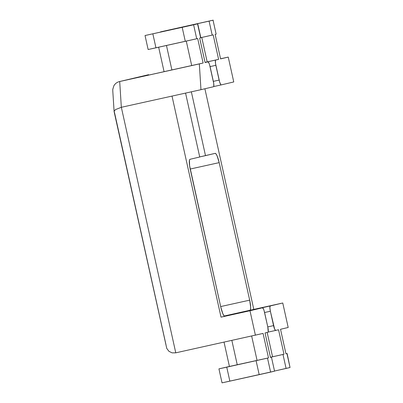 <?xml version="1.0" encoding="UTF-8"?>
<svg xmlns="http://www.w3.org/2000/svg" width="403" height="403" viewBox="0 0 403 403"><rect width="100%" height="100%" fill="white"/><g stroke="black" fill="none" stroke-linecap="round" stroke-linejoin="round"><path stroke-width="0.6" d="M165.991 344.772L114.462 112.351M248.021 310.99L262.499 307.786A5.174 1.013 -102.5 0 1 262.504 307.786L248.026 310.985A5.174 1.013 77.5 0 0 248.021 310.99L224.803 316.254A9.949 1.95 -102.5 0 1 220.763 306.985L190.276 169.456A9.949 1.95 -102.5 0 1 190.02 159.296L199.732 157.004L185.566 93.093L199.732 157.004L190.02 159.296L189.455 160.208L189.596 165.704L220.763 306.985L222.844 313.72L223.927 315.68L224.814 316.249L221.02 317.146L172.016 96.09L121.338 107.294L175.773 352.827L263.068 333.407L268.494 357.884L267.511 358.116L270.609 372.105L274.554 371.173L271.456 357.184L270.468 357.421L265.043 332.943L267.924 332.263L268.217 331.79L267.794 326.979L264.101 310.688L263.527 309.101L262.499 307.786L249.981 310.743L255.406 335.22L249.981 310.743L221.02 317.146L172.016 96.09L121.338 107.294L119.696 81.517L148.475 74.721L119.565 81.547L199.329 63.911L200.971 89.688L213.494 86.731L213.786 86.257L213.711 83.396L209.585 64.767L209.006 63.18L207.983 61.866L205.097 62.546L199.671 38.073L200.659 37.837L197.556 23.853L193.611 24.785L196.709 38.769L197.697 38.537L203.122 63.014L119.696 81.517C117.202 82.061 115.258 83.481 113.858 85.789L112.79 89.325L112.775 90.71L114.104 111.555L115.379 109.646L121.338 107.294L119.696 81.517L148.611 74.691M213.036 20.195L209.092 21.127L212.195 35.116L213.177 34.88L218.607 59.357L215.721 60.037L215.429 60.51L215.499 63.372L219.63 82L220.768 84.605L221.232 84.902L233.755 81.945L228.244 57.08L220.577 58.893L215.152 34.416L216.139 34.184L213.041 20.185L160.701 31.842L213.036 20.195L216.139 34.184L213.036 20.195M164.258 71.608L203.122 63.014L199.329 63.911L200.971 89.688L213.494 86.731A5.174 1.013 -102.5 0 0 213.358 81.446L210.089 66.681A5.174 1.013 -102.5 0 0 207.983 61.866L205.097 62.546L199.671 38.073L200.845 37.791L197.742 23.807L145.221 35.494L197.556 23.853L200.659 37.837M213.227 20.15L160.515 31.877L209.092 21.127L212.195 35.116L200.77 37.67L213.177 34.88L218.607 59.357L205.248 62.339L207.182 61.911L201.757 37.449L207.182 61.911L215.721 60.037A5.174 1.013 -102.5 0 0 215.857 65.321L210.069 66.601L215.857 65.321L219.126 80.086L213.343 81.366L219.126 80.086A5.174 1.013 -102.5 0 0 221.232 84.902L233.755 81.945L228.244 57.08L220.577 58.893L215.152 34.416L216.139 34.184M255.583 309.318A5.174 1.013 77.5 0 1 255.764 309.161L282.76 303.001L224.219 316.007L253.804 309.403L204.89 88.761L253.804 309.403L282.76 303.001L288.19 327.478L280.523 329.286L285.949 353.763L286.936 353.532L290.039 367.516L274.67 371.002L286.09 368.448L282.992 354.464L270.625 357.224L283.979 354.227L282.992 354.464L286.09 368.448L290.039 367.516L286.936 353.532L285.949 353.763L280.523 329.286L288.19 327.478L282.76 303.001L270.242 305.958L269.869 307.605L270.373 311.242L274.639 329.12L275.667 330.435L278.549 329.755L283.979 354.227L272.554 356.781L267.159 332.445L272.554 356.781L270.62 357.209L283.979 354.227L278.549 329.755L275.667 330.435A5.174 1.013 -102.5 0 1 275.662 330.435A5.174 1.013 -102.5 0 1 273.561 325.619L267.773 326.898L273.561 325.619L270.373 311.242A5.174 1.013 -102.5 0 1 270.242 305.958L251.648 310.083M220.743 58.742L228.244 57.08L220.743 58.742M222.219 382.805L274.559 371.158M262.504 307.786A5.174 1.013 -102.5 0 1 264.605 312.602L267.794 326.979A5.174 1.013 -102.5 0 1 267.924 332.263L265.043 332.933M261.618 333.739L175.773 352.827L121.338 107.294L115.379 109.646M280.523 329.286L285.949 353.763M277.098 330.087L278.549 329.755M224.018 342.051L229.443 366.523L231.649 366.055L237.261 364.821L231.851 340.424L237.261 364.821L257.074 360.438L251.663 336.047L257.074 360.438L229.629 366.478M229.428 366.453L268.494 357.884L257.074 360.438L268.494 357.884L263.068 333.407M270.468 357.421L265.043 332.943L270.468 357.421L271.456 357.174L270.65 357.345M256.086 360.67L226.748 367.158L229.851 381.142L259.189 374.659L256.086 360.67L259.189 374.659L270.609 372.105L267.511 358.116L256.086 360.67M290.039 367.516L287.122 353.481L286.13 353.693M205.278 62.465L207.983 61.866M215.721 60.037L205.253 62.354L215.721 60.037M148.324 49.468L197.697 38.537L203.122 63.014L191.702 65.568L171.89 69.946L166.464 45.489L171.89 69.946L164.071 71.653L158.646 47.176M199.671 38.058L205.097 62.546M197.742 23.807L145.035 35.529L182.186 27.339L185.289 41.323L155.951 47.811L152.848 33.827L155.951 47.811L148.133 49.519L145.035 35.529M186.277 41.106L191.702 65.568L186.277 41.106M200.971 89.688L172.016 96.09L200.971 89.688M255.688 309.177L249.099 310.658A10.347 2.025 77.5 0 0 249.109 310.748M264.59 312.521L270.373 311.242L264.59 312.521M245.805 311.469L245.432 311.549M205.5 155.639L191.349 91.813L205.5 155.639L199.717 156.918L215.137 153.367L205.5 155.639M249.936 310.32L250.495 309.408L250.646 307.157L249.679 300.159L219.187 162.631L217.111 155.896L216.028 153.931L215.137 153.367A9.949 1.95 -102.5 0 1 215.142 153.362A9.949 1.95 -102.5 0 1 219.187 162.631L249.679 300.159L220.673 306.572L249.679 300.159A9.949 1.95 -102.5 0 1 249.936 310.32M190.186 169.043L219.187 162.631L190.186 169.043M229.619 366.413L218.935 368.866L226.748 367.158L229.851 381.142L222.033 382.85L218.935 368.866M113.858 85.789C115.258 83.476 117.202 82.056 119.696 81.517M112.78 89.426L112.82 89.033M172.106 352.862L175.773 352.827L172.106 352.862L168.963 351.34L166.812 348.499L168.963 351.34M114.13 111.732L166.736 348.328M268.106 332.107L275.662 330.435L268.106 332.107M221.232 84.902L213.671 86.574L221.232 84.902M215.152 34.416L220.577 58.893M271.456 357.184L274.554 371.173L271.456 357.184M182.186 27.339L185.289 41.323L196.709 38.769L193.611 24.785L182.186 27.339"/></g></svg>
